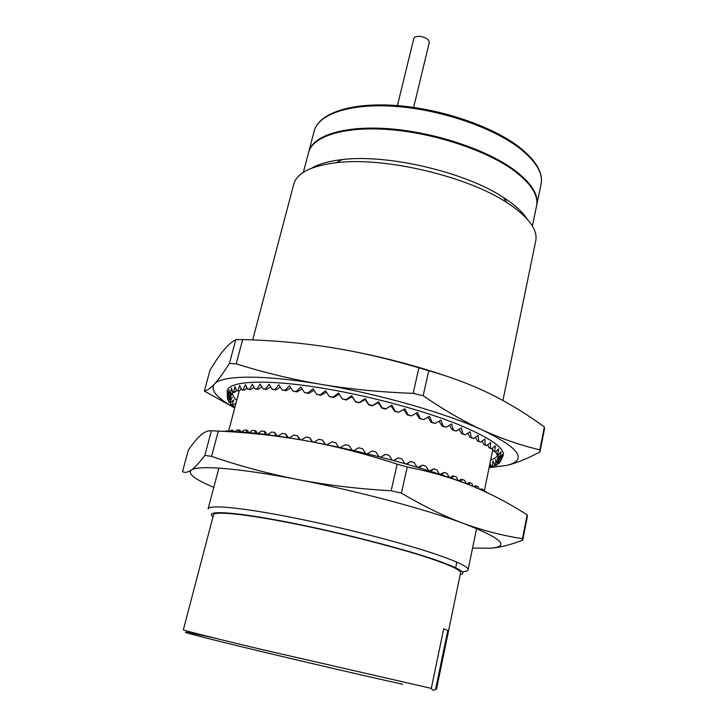 <?xml version="1.0" encoding="UTF-8"?>
<svg xmlns="http://www.w3.org/2000/svg" width="727" height="727" viewBox="0 0 727 727"><rect width="100%" height="100%" fill="white"/><g stroke="black" fill="none" stroke-linecap="round" stroke-linejoin="round"><path stroke-width="1.09" d="M462.099 571.804C465.816 571.586 467.815 570.922 468.088 569.823C468.606 567.051 458.383 562.035 437.436 554.774C403.758 543.223 342.617 527.466 292 517.479C241.282 507.446 208.885 504.538 208.113 508.845L218.863 468.097M460.182 574.757C467.834 573.167 458.719 567.914 432.838 558.981C397.405 546.986 330.876 530.247 280.422 520.777C229.787 511.254 204.251 510.381 213.002 516.788M397.405 105.588L413.772 38.667C414.381 36.977 416.417 36.223 419.87 36.386C425.895 37.368 429.021 39.422 429.257 42.539L413.654 107.405M502.92 400.477L535.735 240.901C537.798 230.504 529.783 218.8 511.69 205.786L507.11 202.742C467.188 176.143 383.956 156.623 336.374 162.694C311.047 165.865 296.852 173.017 293.772 184.149L252.678 339.927M541.061 184.24C543.26 173.171 535.899 161.021 518.978 147.781C491.888 127.125 440.18 109.568 395.17 106.369C350.087 103.125 318.371 114.084 314.2 131.033C318.617 113.376 350.478 102.298 395.37 105.442C440.226 108.541 491.734 125.998 518.86 146.799C535.908 160.194 543.305 172.672 541.061 184.24L536.699 205.287C538.816 194.636 531.328 182.85 514.243 169.927C486.89 149.735 434.846 132.305 389.681 128.797C344.434 125.244 312.746 135.513 308.748 151.816L308.648 152.197M535.781 195.972C533.345 187.666 526.048 178.996 513.898 169.973C489.035 151.716 443.952 135.495 401.822 130.242C359.665 124.989 325.387 131.024 313.71 143.882M532.4 226.033L536.544 206.041C538.652 195.409 531.164 183.64 514.071 170.718C486.708 150.553 434.655 133.123 389.481 129.606C344.225 126.035 312.546 136.285 308.548 152.57L303.368 172.317M526.848 218.691C522.995 212.711 516.624 206.586 507.737 200.343L503.393 197.444C465.534 172.154 387.218 153.788 342.063 159.604C328.868 161.103 318.717 163.975 311.601 168.21M435.637 689.151L436.482 689.187L460.573 572.831C461.027 570.286 451.185 565.588 431.056 558.718C398.896 547.867 340.945 533.009 293.008 523.476C244.981 513.907 214.201 510.954 213.502 514.88L183.349 629.818C182.895 630.236 213.247 637.915 262.12 649.593L431.293 688.369C432.383 690.477 433.828 690.741 435.637 689.151L447.796 630.509L443.706 628.746L431.293 688.369M443.706 628.746L447.796 630.509M487.372 492.724L486.163 492.161M483.719 491.034L483.328 489.816L481.965 488.98L481.51 490.034M478.984 488.917L478.212 486.863L476.53 485.981L475.667 487.49M473.15 486.445L471.996 483.737L469.996 482.792L468.688 484.645M466.243 483.682L464.698 480.438L462.399 479.457L460.627 481.547M458.292 480.692L456.383 477.003L453.793 475.994L451.54 478.266M449.331 477.494L447.087 473.468L444.233 472.423L441.516 474.849M439.435 474.158L436.9 469.851L433.801 468.797L430.638 471.332M428.676 470.714L425.895 466.207L422.578 465.144L419.006 467.761M417.153 467.207L414.181 462.554L410.682 461.509L406.729 464.18M404.966 463.681L401.858 458.937L398.205 457.91L393.934 460.636M392.244 460.191L389.063 455.402L385.292 454.393L380.739 457.174M379.103 456.756L375.914 451.976L372.07 451.004L367.299 453.821M365.69 453.43L362.546 448.695L358.665 447.777L353.749 450.622M352.141 450.249L349.096 445.596L345.225 444.733L340.236 447.596M338.591 447.241L335.72 442.707L331.885 441.925L326.905 444.797M325.205 444.451L322.543 440.071L318.799 439.362L313.882 442.225M481.965 488.98L479.893 489.316M476.53 485.981L475.194 485.818L473.886 486.745M469.996 482.792L468.724 482.664L466.852 483.918M462.399 479.457L461.209 479.366L458.819 480.883M453.793 475.994L452.694 475.94L449.849 477.675M444.233 472.423L439.999 474.34M433.801 468.797L429.348 470.923M422.578 465.144L417.989 467.452M410.682 461.509L406.029 463.98M398.205 457.91L393.58 460.545M322.543 440.071L325.505 444.506M213.783 487.363C194.854 479.429 187.357 473.659 191.274 470.06C187.739 472.432 184.812 472.959 182.495 471.659L188.338 450.122C192.782 443.543 196.89 438.581 200.661 435.219C204.396 431.974 207.977 430.484 211.412 430.766L218.309 431.102C248.661 432.474 278.314 435.764 307.267 440.989C365.581 451.549 434.201 470.424 471.605 485.809C490.889 493.742 509.391 503.429 527.13 514.889L527.448 516.07L522.749 540.125C510.527 544.886 499.667 547.595 490.171 548.249L472.568 548.058M221.49 431.265C241.164 431.011 269.753 434.255 307.267 440.989C336.156 446.314 366.117 454.03 397.16 464.153L391.162 490.77C358.02 488.871 326.896 485.127 297.779 479.529C268.654 473.813 239.928 466.089 211.584 456.356L218.309 431.102M471.605 485.809C452.367 478.002 430.911 471.741 407.247 467.007L397.16 464.153M407.247 467.007L401.413 493.097C423.405 506.128 444.179 516.27 463.744 523.513C425.768 509.282 356.439 490.77 297.779 479.529C238.601 468.034 197.453 464.98 191.274 470.06C194.818 467.597 199.334 462.717 204.814 455.411L211.412 430.766M490.171 548.249C510.672 546.622 501.857 538.38 463.744 523.513C483.373 530.665 502.957 535.717 522.486 538.662L527.13 514.889M204.814 455.411L211.584 456.356M522.486 538.662L522.749 540.125M401.413 493.097L391.162 490.77M312.101 441.889L309.711 437.699L306.085 437.072L301.323 439.926M299.433 439.59L297.343 435.627L293.872 435.082L289.337 437.89M287.329 437.572L285.566 433.855L282.285 433.41L278.05 436.155M275.897 435.837L274.488 432.411L271.425 432.056L267.563 434.691M265.264 434.401L264.201 431.302L261.393 431.038L257.967 433.528M255.513 433.256L254.804 430.529L252.26 430.366L249.352 432.629M246.753 432.392L246.362 430.084L244.108 430.02L241.764 431.992M239.065 431.802L238.929 429.984L236.975 430.011L235.275 431.574M232.513 431.438L232.549 430.202L230.913 430.329L229.896 431.347M227.178 431.275L227.26 430.738L225.67 431.256M309.711 437.699L312.764 442.016M297.343 435.627L300.433 439.771M285.566 433.855L288.619 437.781M274.488 432.411L277.45 436.064M264.201 431.302L265.191 431.738L267.018 434.628M254.804 430.529L255.895 430.975L257.413 433.465M246.362 430.084L247.543 430.538L248.716 432.574M238.929 429.984L240.183 430.429L240.991 431.929M232.549 430.202L234.303 431.529M227.26 430.738L228.696 431.311M484.864 491.561L486.281 491.779M227.351 393.998L227.36 397.633L227.642 391.78L228.033 395.552L228.423 394.997L229.014 389.79L229.777 393.716L230.486 393.234L231.477 388.064L232.613 392.135L233.631 391.735L235.039 386.619L236.539 390.853L237.883 390.535L239.719 385.474L241.564 389.863L243.218 389.636L245.481 384.647L247.671 389.199L249.634 389.072L252.324 384.147L254.823 388.872L257.085 388.836L260.202 384.001L262.992 388.89L265.537 388.963L269.063 384.219L272.116 389.263L274.924 389.436L278.85 384.792L282.131 389.999L285.175 390.281L289.491 385.737L292.954 391.09L296.216 391.471L300.878 387.046L304.486 392.544L307.939 393.025L312.91 388.709L316.627 394.334L320.234 394.915L325.487 390.717L329.258 396.451L332.984 397.124L338.482 393.053L342.253 398.896L346.052 399.65L351.75 395.688L355.476 401.613L359.32 402.458L365.163 398.605L368.798 404.603L372.642 405.512L378.576 401.767L382.075 407.82L385.873 408.792L391.862 405.157L395.161 411.237L398.887 412.254L404.866 408.719L407.938 414.817L411.546 415.871L417.462 412.427L420.261 418.516L423.714 419.606L429.521 416.235L432.011 422.305L435.282 423.405L440.935 420.106L443.079 426.131L446.142 427.24L451.585 423.995L453.366 429.966L456.183 431.066L461.391 427.876L462.781 433.765L465.325 434.855L470.26 431.693L471.25 437.5L473.513 438.563L478.13 435.428L478.711 441.135L480.665 442.152L484.954 439.044L485.109 444.624L486.754 445.606L490.68 442.498L490.425 447.959L491.752 448.886L495.305 445.778L494.633 451.103L495.641 451.967L498.795 448.85L497.722 454.03L498.404 454.838L501.167 451.694L499.703 456.738L500.067 457.465L502.43 454.293L500.585 459.191L502.602 456.638L500.149 461.972L498.713 461.645L497.613 457.783L497.75 462.99L497.232 463.472L495.796 459.537L495.55 464.617L494.76 465.035L493.024 461.018L492.406 465.98L491.361 466.307L489.962 463.453M499.949 461.927L498.622 463.817L497.232 463.472M497.822 463.617L496.114 465.38L494.76 465.035M494.751 464.998L493.751 466.325L491.361 466.307M491.079 465.725L489.126 467.525M227.569 393.398C222.616 381.23 262.147 377.831 325.796 388.736C371.542 396.469 423.777 410.646 458.337 424.513C493.151 439.108 507.773 450.113 502.193 457.537M497.895 454.911C497.032 457.047 494.633 458.737 490.68 459.982M329.258 396.451L333.284 397.524L339.245 394.243M342.253 398.896L346.206 400.014L352.168 396.742L351.75 395.688M398.887 412.254L394.843 411.491L390.944 405.893L385.564 409.047L381.902 408.111L378.104 402.631L372.488 405.802L368.78 404.93L365.136 399.568L359.32 402.785L355.621 401.976L352.168 396.742M411.546 415.871L407.465 415.026L403.603 409.465M423.714 419.606L419.643 418.679L415.962 413.299M435.282 423.405L431.256 422.423L427.794 417.234M446.142 427.24L442.207 426.204L438.999 421.242M456.183 431.066L452.376 430.002L449.459 425.268M465.325 434.855L461.69 433.755L459.082 429.293M473.513 438.563L470.06 437.445L467.788 433.283M480.665 442.152L477.439 441.035L475.522 437.209M486.754 445.606L483.782 444.497L482.21 441.044M491.752 448.886L489.044 447.787L487.826 444.77M495.641 451.967L493.215 450.904L492.343 448.386M498.404 454.838L496.941 454.575L495.732 451.885M500.067 457.465L498.604 457.183L497.859 454.738M498.74 457.21L499.185 459.546L498.867 457.238M498.713 461.645L498.577 457.129M234.557 407.711C216.646 397.951 209.958 390.026 214.492 383.938C218.482 379.63 223.462 372.787 229.432 363.409L236.202 363.854C264.183 372.624 292.518 379.458 321.207 384.365C349.896 389.163 380.539 392.153 413.136 393.352L418.897 367.826L428.748 370.715C451.512 377.186 472.177 385.001 490.734 394.143C509.318 403.412 527.184 414.354 544.323 426.967L539.843 449.849L539.979 451.94C527.602 458.564 516.579 463.044 506.901 465.389L489.098 467.688M234.721 407.992L204.36 391.099C207.131 390.553 210.512 388.173 214.492 383.938C221.571 375.223 262.91 374.469 321.207 384.365C379.012 393.934 446.587 413.345 483.173 430.375C502.093 438.917 520.986 445.415 539.843 449.849M413.136 393.352L423.159 395.742C444.306 410.192 464.317 421.733 483.173 430.375C519.85 448.359 527.766 460.027 506.901 465.389L489.371 467.479M204.36 391.099L210.003 370.297C214.828 362.164 219.336 355.521 223.543 350.378C227.705 345.334 231.777 341.79 235.766 339.727L229.432 363.409M544.323 426.967L544.505 428.766L539.979 451.94M423.159 395.742L428.748 370.715M235.766 339.727L242.654 339.591L236.202 363.854M449.204 377.086C411.618 364.091 371.988 354.185 330.312 347.388C301.787 342.935 272.57 340.336 242.654 339.591M330.312 347.388C358.784 351.932 388.309 358.747 418.897 367.826M236.084 402.822L232.831 405.348L230.723 404.303L230.441 402.703M232.831 405.348L232.086 404.594L233.803 399.877L230.504 402.713L229.132 402.422L228.451 400.095M230.504 402.713L230.023 402.004L232.131 397.351L229.15 400.25L227.742 399.932L227.46 397.651M234.757 407.865L233.749 407.075L233.276 405.003M229.15 400.25L228.941 399.586L231.45 394.997L228.878 397.378L230.995 394.052M229.859 395.388L230.886 394.016L229.859 395.388L228.423 394.997M229.777 393.716L231.213 394.116L233.04 392.262M232.613 392.135L234.039 392.562L236.457 390.626M236.539 390.853L239.238 390.981L241.219 389.063M241.564 389.863L244.526 390.099L247.035 387.9M247.671 389.199L250.87 389.545L253.887 387.118M254.823 388.872L258.249 389.318L261.747 386.719M262.992 388.89L266.609 389.445L270.562 386.7M272.116 389.263L275.897 389.917L280.277 387.064M282.131 389.999L286.038 390.744L290.809 387.791M292.954 391.09L296.943 391.935L302.087 388.89M304.486 392.544L308.53 393.461L313.991 390.344M316.627 394.334L320.689 395.334L326.423 392.135M236.72 400.423C233.849 397.66 232.44 395.161 232.495 392.925M489.18 467.279L489.662 467.416M492.406 465.98L493.751 466.325M495.55 464.617L496.941 464.962M497.75 462.99L499.167 463.308M498.949 461.082L500.394 461.381M499.131 458.901L500.585 459.191M499.185 459.546L500.639 459.846M498.249 456.474L499.703 456.738M234.903 407.293L233.749 407.075M496.277 453.802L497.722 454.03M232.086 404.594L230.723 404.303M493.215 450.904L494.633 451.103M230.023 402.004L228.632 401.686M489.044 447.787L490.425 447.959M228.941 399.586L227.524 399.241M483.782 444.497L485.109 444.624M228.796 397.978L227.36 397.633M228.878 397.378L227.451 397.006M477.439 441.035L478.711 441.135M229.468 395.924L228.033 395.552M470.06 437.445L471.25 437.5M231.895 393.652L230.486 393.234M461.69 433.755L462.781 433.765M235.021 392.171L233.631 391.735M452.376 430.002L453.366 429.966M239.238 390.981L237.883 390.535M442.207 426.204L443.079 426.131M244.526 390.099L243.218 389.636M431.256 422.423L432.011 422.305M250.87 389.545L249.634 389.072M419.643 418.679L420.261 418.516M258.249 389.318L257.085 388.836M407.465 415.026L407.938 414.817M266.609 389.445L265.537 388.963M275.897 389.917L274.924 389.436M286.038 390.744L285.175 390.281M296.943 391.935L296.216 391.471M308.53 393.461L307.939 393.025M320.689 395.334L320.234 394.915M365.136 399.568L365.163 398.605M378.104 402.631L378.576 401.767M390.944 405.893L391.862 405.157M402.685 684.261C358.347 674.52 269.453 653.718 221.644 641.877C173.344 629.936 175.898 629.546 214.238 637.979M468.088 569.823L476.576 528.547M484.246 491.27L492.797 449.695M228.605 431.166L239.201 390.99M455.656 567.787L456.838 562.125L455.656 567.787M523.222 215.019L523.422 214.101M316.481 166.528L316.718 165.62M308.748 151.816L314.2 131.033M342.063 159.604L336.374 162.694M503.393 197.444L507.11 202.742"/></g></svg>
